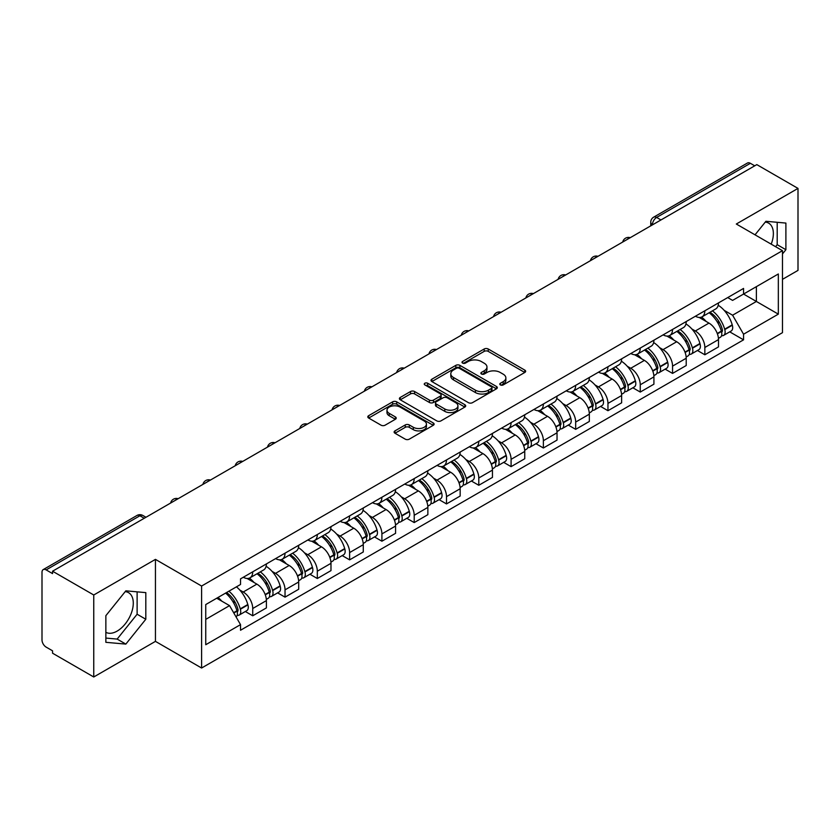 <?xml version="1.0" encoding="UTF-8"?>
<svg xmlns="http://www.w3.org/2000/svg" width="840" height="840" viewBox="0 0 840 840"><rect width="100%" height="100%" fill="white"/><g stroke="black" fill="none" stroke-linecap="round" stroke-linejoin="round"><path stroke-width="1.26" d="M500.378 384.919A2.016 1.166 0 0 0 503.223 384.919L524.811 372.456A2.877 1.659 0 0 0 525.651 371.28A2.877 1.659 0 0 0 524.811 370.115L488.24 348.999A2.877 1.659 0 0 0 484.176 348.999L462.588 361.463A2.016 1.166 0 0 0 462 362.281A2.016 1.166 0 0 0 462.588 363.101A2.016 1.166 0 0 0 465.433 363.101L468.227 361.483A9.198 5.313 0 0 1 481.226 361.483L484.271 363.248A9.198 5.313 0 0 1 486.969 367.006A9.198 5.313 0 0 1 484.271 370.755L481.478 372.372A2.016 1.166 0 0 0 480.89 373.191A2.016 1.166 0 0 0 481.478 374.01A2.016 1.166 0 0 0 484.323 374.01L487.116 372.404A9.198 5.313 0 0 1 500.126 372.404L503.171 374.157A9.198 5.313 0 0 1 505.869 377.916A9.198 5.313 0 0 1 503.171 381.665L500.378 383.281A2.016 1.166 0 0 0 499.79 384.101A2.016 1.166 0 0 0 500.378 384.919L500.378 383.281M765.261 222.096A22.838 13.188 -60 0 1 768.631 223.125A22.838 13.188 -60 0 1 771.204 244.157M125.192 591.633A22.838 13.188 -60 0 1 128.562 592.673A22.838 13.188 -60 0 1 132.059 610.964A22.838 13.188 -60 0 1 117.148 631.092A22.838 13.188 -60 0 1 105.861 632.3M394.968 430.878A2.877 1.659 0 0 0 394.128 432.054A2.877 1.659 0 0 0 394.968 433.23L405.237 439.152A2.877 1.659 0 0 0 409.3 439.152L433.272 425.303A2.877 1.659 0 0 0 434.112 424.137A2.877 1.659 0 0 0 433.272 422.961L396.701 401.846A2.877 1.659 0 0 0 392.637 401.846L368.655 415.685A2.877 1.659 0 0 0 367.815 416.861A2.877 1.659 0 0 0 368.655 418.036L381.056 425.187A2.877 1.659 0 0 0 385.119 425.187L395.378 419.265A2.877 1.659 0 0 0 396.218 418.089A2.877 1.659 0 0 0 395.378 416.923L389.235 413.375A7.686 4.442 0 0 1 386.978 410.235A7.686 4.442 0 0 1 391.724 406.13A7.686 4.442 0 0 1 400.103 407.096L424.179 420.998A7.686 4.442 0 0 1 426.437 424.137A7.686 4.442 0 0 1 421.691 428.232A7.686 4.442 0 0 1 413.312 427.276L409.3 424.956A2.877 1.659 0 0 0 405.237 424.956L394.968 430.878L394.968 433.23M201.6 586.037L155.442 559.377L93.755 594.993L52.553 571.211L756.808 164.619L798 188.402L736.312 224.018L782.471 250.667L201.6 586.037L201.6 668.021L782.471 332.661L782.471 250.667M468.426 402.665A2.877 1.659 0 0 0 472.49 402.665L496.471 388.826A2.877 1.659 0 0 0 497.312 387.649A2.877 1.659 0 0 0 496.471 386.474L459.89 365.358A2.877 1.659 0 0 0 455.826 365.358L431.855 379.207A2.877 1.659 0 0 0 431.004 380.373A2.877 1.659 0 0 0 431.855 381.549L468.426 402.665M425.649 385.361A2.016 1.166 0 0 1 427.686 385.644L427.686 383.25L464.867 404.723A2.877 1.659 0 0 1 465.707 405.888A2.877 1.659 0 0 1 464.867 407.064L440.895 420.903A2.877 1.659 0 0 1 436.832 420.903L400.25 399.788L400.25 397.446A2.877 1.659 0 0 0 399.409 398.622A2.877 1.659 0 0 0 400.25 399.788M400.25 397.446L410.519 391.524A2.877 1.659 0 0 1 414.582 391.524L429.408 400.082A2.877 1.659 0 0 0 433.471 400.082L440.286 396.155A2.877 1.659 0 0 0 441.126 394.979A2.877 1.659 0 0 0 440.286 393.813L424.841 384.888A2.016 1.166 0 0 1 424.253 384.069A2.016 1.166 0 0 1 425.492 382.998A2.016 1.166 0 0 1 427.686 383.25M93.755 594.993L93.755 676.988L52.553 653.205L52.553 650.811L46.137 647.105A5.859 3.381 -120 0 1 42 639.933L42 572.292A5.859 3.381 -120 0 1 43.208 569.604L136.983 515.466A5.859 3.381 60 0 1 139.912 515.76L46.137 569.898A5.859 3.381 -120 0 0 43.208 569.604M782.471 279.353L798 270.396L798 188.402M93.755 676.988L155.442 641.372L201.6 668.021M52.553 571.211L52.553 573.605L46.137 569.898M660.965 219.954L656.618 217.445A5.859 3.381 60 0 0 653.688 217.151L747.464 163.013A5.859 3.381 60 0 1 750.383 163.306L656.618 217.445A5.859 3.381 120 0 0 652.47 224.616L652.47 224.858M754.74 165.816L750.383 163.306M704.844 310.79A13.472 7.77 60 0 1 702.062 316.838L715.722 308.942A13.472 7.77 -120 0 0 718.505 302.904M691.876 328.996L695.321 330.981A13.472 7.77 60 0 1 704.844 347.477L718.505 339.591A13.472 7.77 -120 0 0 708.981 323.096L699.206 317.457M718.505 339.591L718.505 346.878L704.844 354.774L697.442 350.49M702.062 316.838A13.472 7.77 60 0 1 695.425 316.229M704.844 347.477L704.844 354.774M672.557 329.438A13.472 7.77 60 0 1 669.764 335.475L683.424 327.59A13.472 7.77 -120 0 0 686.217 321.542M665.144 369.138L672.557 373.411L686.217 365.526L686.217 358.239A13.472 7.77 -120 0 0 676.694 341.744L666.918 336.094M669.764 335.475A13.472 7.77 60 0 1 663.138 334.866M659.589 347.644L663.033 349.629A13.472 7.77 60 0 1 672.557 366.125L672.557 373.411M640.259 348.075A13.472 7.77 60 0 1 637.466 354.123L651.137 346.238A13.472 7.77 -120 0 0 653.919 340.19M632.846 387.786L640.259 392.06L653.919 384.174L653.919 376.877A13.472 7.77 -120 0 0 644.396 360.392L634.62 354.743M637.466 354.123A13.472 7.77 60 0 1 630.84 353.514M627.291 366.282L630.735 368.277A13.472 7.77 60 0 1 640.259 384.772L640.259 392.06M607.961 366.723A13.472 7.77 60 0 1 605.178 372.771L618.839 364.875A13.472 7.77 -120 0 0 621.631 358.838M600.558 406.423L607.961 410.707L621.631 402.812L621.631 395.524A13.472 7.77 -120 0 0 612.108 379.029L602.322 373.391M605.178 372.771A13.472 7.77 60 0 1 598.542 372.162M594.993 384.93L598.448 386.915A13.472 7.77 60 0 1 607.961 403.41L607.961 410.707M575.673 385.371A13.472 7.77 60 0 1 572.88 391.409L586.541 383.523A13.472 7.77 -120 0 0 589.333 377.475M568.26 425.072L575.673 429.345L589.333 421.459L589.333 414.173A13.472 7.77 -120 0 0 579.81 397.677L570.034 392.028M572.88 391.409A13.472 7.77 60 0 1 566.255 390.8M562.706 403.578L566.15 405.562A13.472 7.77 60 0 1 575.673 422.058L575.673 429.345M543.375 404.009A13.472 7.77 60 0 1 540.593 410.056L554.253 402.171A13.472 7.77 -120 0 0 557.036 396.123M535.972 443.719L543.375 447.993L557.036 440.108L557.036 432.81A13.472 7.77 -120 0 0 547.523 416.325L537.736 410.676M540.593 410.056A13.472 7.77 60 0 1 533.957 409.447M530.408 422.216L533.851 424.211A13.472 7.77 60 0 1 543.375 440.706L543.375 447.993M511.088 422.656A13.472 7.77 60 0 1 508.294 428.705L521.955 420.808A13.472 7.77 -120 0 0 524.748 414.771M503.675 462.357L511.088 466.641L524.748 458.745L524.748 451.458A13.472 7.77 -120 0 0 515.225 434.963L505.449 429.324M508.294 428.705A13.472 7.77 60 0 1 501.669 428.096M498.12 440.864L501.564 442.848A13.472 7.77 60 0 1 511.088 459.344L511.088 466.641M478.79 441.305A13.472 7.77 60 0 1 475.997 447.342L489.668 439.457A13.472 7.77 -120 0 0 492.45 433.409M471.377 481.005L478.79 485.279L492.45 477.393L492.45 470.106A13.472 7.77 -120 0 0 482.927 453.611L473.151 447.962M475.997 447.342A13.472 7.77 60 0 1 469.371 446.733M465.822 459.512L469.266 461.496A13.472 7.77 60 0 1 478.79 477.992L478.79 485.279M446.492 459.942A13.472 7.77 60 0 1 443.709 465.99L457.37 458.105A13.472 7.77 -120 0 0 460.163 452.056M439.089 499.653L446.502 503.927L460.163 496.041L460.163 488.744A13.472 7.77 -120 0 0 450.639 472.259L440.853 466.61M443.709 465.99A13.472 7.77 60 0 1 437.084 465.381M433.534 478.149L436.979 480.144A13.472 7.77 60 0 1 446.502 496.64L446.502 503.927M414.204 478.59A13.472 7.77 60 0 1 411.411 484.638L425.082 476.742A13.472 7.77 -120 0 0 427.865 470.705M406.791 518.291L414.204 522.575L427.865 514.678L427.865 507.392A13.472 7.77 -120 0 0 418.341 490.896L408.566 485.257M411.411 484.638A13.472 7.77 60 0 1 404.786 484.029M401.237 496.797L404.681 498.781A13.472 7.77 60 0 1 414.204 515.277L414.204 522.575M381.906 497.238A13.472 7.77 60 0 1 379.124 503.276L392.784 495.39A13.472 7.77 -120 0 0 395.577 489.342M374.504 536.938L381.906 541.212L395.577 533.327L395.577 526.039A13.472 7.77 -120 0 0 386.054 509.544L376.268 503.895M379.124 503.276A13.472 7.77 60 0 1 372.488 502.667M368.939 515.445L372.382 517.43A13.472 7.77 60 0 1 381.906 533.925L381.906 541.212M349.619 515.875A13.472 7.77 60 0 1 346.826 521.923L360.486 514.038A13.472 7.77 -120 0 0 363.279 507.99M342.206 555.587L349.619 559.86L363.279 551.975L363.279 544.677A13.472 7.77 -120 0 0 353.756 528.192L343.98 522.543M346.826 521.923A13.472 7.77 60 0 1 340.2 521.315M336.651 534.082L340.095 536.077A13.472 7.77 60 0 1 349.619 552.573L349.619 559.86M317.32 534.524A13.472 7.77 60 0 1 314.538 540.572L328.199 532.676A13.472 7.77 -120 0 0 330.981 526.638M309.918 574.224L317.32 578.508L330.981 570.612L330.981 563.325A13.472 7.77 -120 0 0 321.468 546.829L311.682 541.191M314.538 540.572A13.472 7.77 60 0 1 307.902 539.962M304.353 552.731L307.797 554.715A13.472 7.77 60 0 1 317.32 571.211L317.32 578.508M285.033 553.172A13.472 7.77 60 0 1 282.24 559.209L295.901 551.324A13.472 7.77 -120 0 0 298.694 545.275M277.62 592.872L285.033 597.146L298.694 589.26L298.694 581.973A13.472 7.77 -120 0 0 289.17 565.477L279.394 559.828M282.24 559.209A13.472 7.77 60 0 1 275.615 558.6M272.066 571.379L275.51 573.363A13.472 7.77 60 0 1 285.033 589.859L285.033 597.146M252.735 571.809A13.472 7.77 60 0 1 249.942 577.857L263.613 569.972A13.472 7.77 -120 0 0 266.396 563.924M245.322 611.52L252.735 615.794L266.396 607.908L266.396 600.611A13.472 7.77 -120 0 0 256.872 584.125L247.097 578.476M249.942 577.857A13.472 7.77 60 0 1 243.316 577.248M239.768 590.016L243.212 592.011A13.472 7.77 60 0 1 252.735 608.506L252.735 615.794M727.724 297.581L732.585 300.394L778.333 273.977L756.389 286.65L756.389 301.466L732.585 315.21L724.175 310.349M205.748 619.374L229.551 605.63L240.524 624.635L205.748 644.721L205.748 604.558L240.524 584.482L240.524 578.865L743.558 288.435L743.558 294.053L778.333 314.139L743.558 334.215L732.585 315.21M778.333 273.977L778.333 314.139M240.524 624.635L240.524 630.252L743.558 339.832L743.558 334.215M782.471 253.953L785.894 249.711L785.894 223.072L765.912 221.288L755.034 234.822M155.442 559.377L155.442 641.372M105.861 642.317L125.843 644.101L145.814 619.248L145.814 592.62L125.843 590.835L105.861 615.678L105.861 642.317M229.551 605.63L216.72 598.227M729.729 331.853L743.558 339.832M775.582 246.697L777.2 244.692L777.2 222.296M777.2 244.692L785.894 249.711M105.861 638.075L117.148 639.082L137.12 614.229L137.12 591.843M117.148 639.082L125.843 644.101M137.12 614.229L145.814 619.248M501.186 385.203L503.171 384.058A9.198 5.313 0 0 0 505.869 380.3L505.869 377.916M486.969 367.006L486.969 369.39A9.198 5.313 0 0 1 484.271 373.149L482.286 374.294M524.769 372.477L488.24 351.382A2.877 1.659 0 0 0 484.176 351.382L463.386 363.384M496.43 388.846L459.89 367.752A2.877 1.659 0 0 0 455.826 367.752L431.886 381.57L431.855 379.207M491.39 388.469A2.016 1.166 0 0 0 491.978 387.649A2.016 1.166 0 0 0 491.39 386.831L459.281 368.288A2.016 1.166 0 0 0 456.435 368.288L453.495 369.999A9.198 5.313 0 0 0 450.796 373.748A9.198 5.313 0 0 0 453.495 377.506L475.44 390.169A9.198 5.313 0 0 0 488.439 390.169L491.39 388.469L491.39 390.863A2.016 1.166 0 0 0 491.978 390.044L491.978 387.649M450.796 373.748L450.796 376.142A9.198 5.313 0 0 0 453.495 379.89L453.495 377.506M491.39 390.863L488.439 392.564A9.198 5.313 0 0 1 475.44 392.564L453.495 379.89M400.292 399.808L410.519 393.907L410.519 391.524M441.126 394.979L441.126 397.373A2.877 1.659 0 0 1 440.286 398.548L433.471 402.476A2.877 1.659 0 0 1 429.408 402.476L414.582 393.907A2.877 1.659 0 0 0 410.519 393.907M427.686 385.644L464.835 407.085M444.801 408.975A7.686 4.442 0 0 0 453.18 409.931A7.686 4.442 0 0 0 457.926 405.836A7.686 4.442 0 0 0 455.679 402.696L447.195 397.793A2.877 1.659 0 0 0 443.132 397.793L436.317 401.73A2.877 1.659 0 0 0 435.477 402.895A2.877 1.659 0 0 0 436.317 404.072L444.801 408.975L444.801 411.358A7.686 4.442 0 0 0 453.18 412.325A7.686 4.442 0 0 0 457.926 408.219L457.926 405.836M435.477 402.895L435.477 405.29A2.877 1.659 0 0 0 436.317 406.466L436.317 404.072M444.801 411.358L436.317 406.466M426.437 424.137L426.437 426.52A7.686 4.442 0 0 1 421.691 430.626A7.686 4.442 0 0 1 413.312 429.66L409.3 427.35A2.877 1.659 0 0 0 405.237 427.35L395.01 433.251M386.978 410.235L386.978 412.619A7.686 4.442 0 0 0 389.235 415.758L389.235 413.375M395.336 419.286L389.235 415.758M433.23 425.334L396.701 404.24A2.877 1.659 0 0 0 392.637 404.24L368.697 418.058M709.926 312.291A18.449 10.647 60 0 1 710.021 312.344A18.449 10.647 60 0 1 722.159 328.892L722.264 329.269A3.591 2.069 60 0 1 721.697 332.094A3.591 2.069 60 0 1 721.613 332.136M709.118 312.753A22.25 12.842 60 0 1 721.35 331.107L721.455 331.495A7.392 4.263 60 0 1 720.29 337.302L718.452 338.363M721.55 335.664A7.392 4.263 -120 0 0 723.597 335.391A7.392 4.263 -120 0 0 724.773 329.584L724.658 329.196A22.25 12.842 -120 0 0 712.436 310.842M718.231 305.267A22.25 12.842 60 0 1 732.218 324.839L732.323 325.217A7.392 4.263 60 0 1 731.157 331.023L723.597 335.391M701.537 317.09A22.25 12.842 60 0 1 706.178 321.479M716.993 321.51L719.838 323.148M677.639 330.929A18.449 10.647 60 0 1 677.723 330.981A18.449 10.647 60 0 1 689.861 347.54L689.976 347.918A3.591 2.069 60 0 1 689.409 350.731A3.591 2.069 60 0 1 689.325 350.774M676.83 331.401A22.25 12.842 60 0 1 689.052 349.755L689.168 350.144A7.392 4.263 60 0 1 687.992 355.94L686.154 357M689.262 354.312A7.392 4.263 -120 0 0 691.31 354.029A7.392 4.263 -120 0 0 692.475 348.222L692.37 347.844A22.25 12.842 -120 0 0 680.138 329.49M685.933 323.904A22.25 12.842 60 0 1 699.92 343.487L700.035 343.865A7.392 4.263 60 0 1 698.859 349.671L691.31 354.029M669.239 335.738A22.25 12.842 60 0 1 673.89 340.127M684.705 340.158L687.54 341.786M645.341 349.577A18.449 10.647 60 0 1 645.435 349.629A18.449 10.647 60 0 1 657.573 366.177L657.678 366.566A3.591 2.069 60 0 1 657.111 369.38A3.591 2.069 60 0 1 657.027 369.421M644.532 350.038A22.25 12.842 60 0 1 656.764 368.403L656.87 368.781A7.392 4.263 60 0 1 655.704 374.588L653.867 375.648M656.964 372.95A7.392 4.263 -120 0 0 659.012 372.677A7.392 4.263 -120 0 0 660.188 366.87L660.072 366.492A22.25 12.842 -120 0 0 647.85 348.128M653.646 342.552A22.25 12.842 60 0 1 667.632 362.124L667.737 362.512A7.392 4.263 60 0 1 666.572 368.308L659.012 372.677M636.941 354.385A22.25 12.842 60 0 1 641.592 358.764M652.407 358.796L655.242 360.433M613.043 368.225A18.449 10.647 60 0 1 613.137 368.277A18.449 10.647 60 0 1 625.275 384.825L625.38 385.203A3.591 2.069 60 0 1 624.813 388.028A3.591 2.069 60 0 1 624.74 388.07M612.245 368.687A22.25 12.842 60 0 1 624.466 387.041L624.572 387.429A7.392 4.263 60 0 1 623.406 393.236L621.569 394.296M624.676 391.598A7.392 4.263 -120 0 0 626.724 391.325A7.392 4.263 -120 0 0 627.889 385.518L627.784 385.13A22.25 12.842 -120 0 0 615.552 366.776M621.348 361.2A22.25 12.842 60 0 1 635.334 380.772L635.45 381.15A7.392 4.263 60 0 1 634.274 386.957L626.724 391.325M604.653 373.023A22.25 12.842 60 0 1 609.294 377.412M620.12 377.444L622.954 379.082M580.755 386.862A18.449 10.647 60 0 1 580.85 386.915A18.449 10.647 60 0 1 592.977 403.473L593.093 403.851A3.591 2.069 60 0 1 592.525 406.665A3.591 2.069 60 0 1 592.442 406.707M579.947 387.334A22.25 12.842 60 0 1 592.179 405.689L592.284 406.077A7.392 4.263 60 0 1 591.119 411.873L589.281 412.933M592.379 410.245A7.392 4.263 -120 0 0 594.426 409.962A7.392 4.263 -120 0 0 595.591 404.156L595.486 403.778A22.25 12.842 -120 0 0 583.254 385.423M589.05 379.838A22.25 12.842 60 0 1 603.047 399.42L603.151 399.798A7.392 4.263 60 0 1 601.986 405.605L594.426 409.962M572.355 391.671A22.25 12.842 60 0 1 577.006 396.06M587.822 396.092L590.657 397.719M548.457 405.51A18.449 10.647 60 0 1 548.551 405.562A18.449 10.647 60 0 1 560.69 422.111L560.795 422.499A3.591 2.069 60 0 1 560.227 425.313A3.591 2.069 60 0 1 560.154 425.355M547.649 405.972A22.25 12.842 60 0 1 559.881 424.337L559.986 424.715A7.392 4.263 60 0 1 558.821 430.521L556.983 431.582M560.091 428.883A7.392 4.263 -120 0 0 562.139 428.61A7.392 4.263 -120 0 0 563.304 422.804L563.188 422.425A22.25 12.842 -120 0 0 550.966 404.061M556.763 398.486A22.25 12.842 60 0 1 570.749 418.058L570.853 418.446A7.392 4.263 60 0 1 569.688 424.242L562.139 428.61M540.067 410.319A22.25 12.842 60 0 1 544.708 414.697M555.534 414.729L558.369 416.367M516.169 424.158A18.449 10.647 60 0 1 516.264 424.211A18.449 10.647 60 0 1 528.392 440.759L528.507 441.137A3.591 2.069 60 0 1 527.94 443.961A3.591 2.069 60 0 1 527.856 444.003M515.361 424.62A22.25 12.842 60 0 1 527.583 442.974L527.698 443.363A7.392 4.263 60 0 1 526.533 449.169L524.685 450.23M527.793 447.531A7.392 4.263 -120 0 0 529.841 447.258A7.392 4.263 -120 0 0 531.006 441.452L530.901 441.063A22.25 12.842 -120 0 0 518.668 422.709M524.465 417.134A22.25 12.842 60 0 1 538.45 436.706L538.566 437.084A7.392 4.263 60 0 1 537.401 442.89L529.841 447.258M507.769 428.957A22.25 12.842 60 0 1 512.421 433.346M523.236 433.377L526.071 435.015M483.872 442.796A18.449 10.647 60 0 1 483.966 442.848A18.449 10.647 60 0 1 496.104 459.406L496.209 459.784A3.591 2.069 60 0 1 495.642 462.599A3.591 2.069 60 0 1 495.558 462.641M483.063 443.268A22.25 12.842 60 0 1 495.296 461.622L495.401 462.011A7.392 4.263 60 0 1 494.235 467.806L492.398 468.867M495.495 466.179A7.392 4.263 -120 0 0 497.543 465.895A7.392 4.263 -120 0 0 498.719 460.089L498.603 459.711A22.25 12.842 -120 0 0 486.381 441.357M492.177 435.771A22.25 12.842 60 0 1 506.163 455.354L506.268 455.731A7.392 4.263 60 0 1 505.103 461.538L497.543 465.895M475.482 447.605A22.25 12.842 60 0 1 480.123 451.994M490.938 452.025L493.784 453.653M451.584 461.444A18.449 10.647 60 0 1 451.668 461.496A18.449 10.647 60 0 1 463.806 478.044L463.921 478.433A3.591 2.069 60 0 1 463.355 481.247A3.591 2.069 60 0 1 463.27 481.288M450.776 461.906A22.25 12.842 60 0 1 462.998 480.27L463.113 480.648A7.392 4.263 60 0 1 461.937 486.455L460.1 487.515M463.207 484.817A7.392 4.263 -120 0 0 465.255 484.544A7.392 4.263 -120 0 0 466.421 478.737L466.316 478.359A22.25 12.842 -120 0 0 454.083 459.995M459.879 454.419A22.25 12.842 60 0 1 473.865 473.991L473.981 474.38A7.392 4.263 60 0 1 472.805 480.175L465.255 484.544M443.184 466.253A22.25 12.842 60 0 1 447.836 470.631M458.651 470.663L461.486 472.3M419.286 480.092A18.449 10.647 60 0 1 419.381 480.144A18.449 10.647 60 0 1 431.519 496.692L431.624 497.07A3.591 2.069 60 0 1 431.056 499.894A3.591 2.069 60 0 1 430.973 499.937M418.478 480.554A22.25 12.842 60 0 1 430.71 498.907L430.815 499.296A7.392 4.263 60 0 1 429.649 505.103L427.812 506.163M430.909 503.465A7.392 4.263 -120 0 0 432.957 503.192A7.392 4.263 -120 0 0 434.123 497.385L434.018 496.997A22.25 12.842 -120 0 0 421.796 478.643M427.592 473.067A22.25 12.842 60 0 1 441.578 492.639L441.683 493.017A7.392 4.263 60 0 1 440.517 498.824L432.957 503.192M410.886 484.89A22.25 12.842 60 0 1 415.538 489.279M426.353 489.31L429.188 490.949M386.988 498.729A18.449 10.647 60 0 1 387.082 498.781A18.449 10.647 60 0 1 399.221 515.34L399.326 515.718A3.591 2.069 60 0 1 398.758 518.532A3.591 2.069 60 0 1 398.685 518.574M386.19 499.202A22.25 12.842 60 0 1 398.412 517.556L398.517 517.944A7.392 4.263 60 0 1 397.352 523.74L395.514 524.801M398.622 522.113A7.392 4.263 -120 0 0 400.669 521.829A7.392 4.263 -120 0 0 401.835 516.023L401.73 515.644A22.25 12.842 -120 0 0 389.498 497.291M395.294 491.705A22.25 12.842 60 0 1 409.28 511.287L409.395 511.665A7.392 4.263 60 0 1 408.219 517.471L400.669 521.829M378.599 503.538A22.25 12.842 60 0 1 383.24 507.927M394.065 507.959L396.9 509.586M354.701 517.377A18.449 10.647 60 0 1 354.795 517.43A18.449 10.647 60 0 1 366.923 533.978L367.038 534.366A3.591 2.069 60 0 1 366.471 537.18A3.591 2.069 60 0 1 366.387 537.222M353.892 517.839A22.25 12.842 60 0 1 366.125 536.204L366.23 536.582A7.392 4.263 60 0 1 365.064 542.388L363.227 543.449M366.324 540.75A7.392 4.263 -120 0 0 368.372 540.477A7.392 4.263 -120 0 0 369.537 534.67L369.432 534.293A22.25 12.842 -120 0 0 357.2 515.928M362.995 510.353A22.25 12.842 60 0 1 376.992 529.924L377.097 530.313A7.392 4.263 60 0 1 375.931 536.109L368.372 540.477M346.3 522.186A22.25 12.842 60 0 1 350.952 526.565M361.767 526.596L364.602 528.234M322.403 536.025A18.449 10.647 60 0 1 322.497 536.077A18.449 10.647 60 0 1 334.635 552.625L334.74 553.004A3.591 2.069 60 0 1 334.173 555.828A3.591 2.069 60 0 1 334.1 555.87M321.594 536.487A22.25 12.842 60 0 1 333.827 554.841L333.931 555.23A7.392 4.263 60 0 1 332.766 561.036L330.929 562.097M334.026 559.398A7.392 4.263 -120 0 0 336.084 559.125A7.392 4.263 -120 0 0 337.25 553.319L337.134 552.93A22.25 12.842 -120 0 0 324.912 534.576M330.708 529A22.25 12.842 60 0 1 344.694 548.573L344.799 548.95A7.392 4.263 60 0 1 343.633 554.757L336.084 559.125M314.013 540.824A22.25 12.842 60 0 1 318.654 545.212M329.469 545.244L332.315 546.882M290.115 554.663A18.449 10.647 60 0 1 290.209 554.715A18.449 10.647 60 0 1 302.337 571.274L302.453 571.651A3.591 2.069 60 0 1 301.885 574.466A3.591 2.069 60 0 1 301.802 574.508M289.306 555.135A22.25 12.842 60 0 1 301.529 573.489L301.644 573.877A7.392 4.263 60 0 1 300.479 579.674L298.631 580.734M301.739 578.046A7.392 4.263 -120 0 0 303.786 577.763A7.392 4.263 -120 0 0 304.952 571.956L304.846 571.578A22.25 12.842 -120 0 0 292.614 553.224M298.41 547.638A22.25 12.842 60 0 1 312.396 567.221L312.512 567.599A7.392 4.263 60 0 1 311.346 573.405L303.786 577.763M281.715 559.472A22.25 12.842 60 0 1 286.367 563.861M297.181 563.892L300.017 565.52M257.817 573.311A18.449 10.647 60 0 1 257.911 573.363A18.449 10.647 60 0 1 270.05 589.911L270.155 590.3A3.591 2.069 60 0 1 269.588 593.114A3.591 2.069 60 0 1 269.504 593.155M257.009 573.773A22.25 12.842 60 0 1 269.241 592.137L269.346 592.515A7.392 4.263 60 0 1 268.18 598.322L266.343 599.382M269.441 596.683A7.392 4.263 -120 0 0 271.488 596.411A7.392 4.263 -120 0 0 272.664 590.604L272.548 590.226A22.25 12.842 -120 0 0 260.327 571.861M266.123 566.286A22.25 12.842 60 0 1 280.108 585.858L280.214 586.247A7.392 4.263 60 0 1 279.048 592.043L271.488 596.411M249.428 578.12A22.25 12.842 60 0 1 254.069 582.498M264.884 582.529L267.719 584.168M226.517 592.567A18.449 10.647 60 0 1 237.752 608.559L237.867 608.937A3.591 2.069 60 0 1 237.3 611.762A3.591 2.069 60 0 1 237.216 611.803M225.582 593.103A22.25 12.842 60 0 1 236.943 610.775L237.059 611.163A7.392 4.263 60 0 1 236.04 616.875M237.153 615.332A7.392 4.263 -120 0 0 239.201 615.058A7.392 4.263 -120 0 0 240.366 609.252L240.261 608.864A22.25 12.842 -120 0 0 228.9 591.192M236.45 586.835A22.25 12.842 60 0 1 247.81 604.506L247.926 604.884A7.392 4.263 60 0 1 246.75 610.691L239.201 615.058M218.022 597.471A22.25 12.842 60 0 1 221.781 601.146M232.596 601.178L235.431 602.816M652.68 224.732L652.47 224.616A5.859 3.381 0 0 1 650.759 222.222L650.759 225.845M285.033 589.859L298.694 581.973M317.32 571.211L330.981 563.325M349.619 552.573L363.279 544.677M381.906 533.925L395.577 526.039M414.204 515.277L427.865 507.392M446.502 496.64L460.163 488.744M478.79 477.992L492.45 470.106M511.088 459.344L524.748 451.458M543.375 440.706L557.036 432.81M575.673 422.058L589.333 414.173M607.961 403.41L621.631 395.524M640.259 384.772L653.919 376.877M672.557 366.125L686.217 358.239M252.735 608.506L266.396 600.611M243.212 592.011L256.872 584.125M275.51 573.363L289.17 565.477M307.797 554.715L321.468 546.829M340.095 536.077L353.756 528.192M372.382 517.43L386.054 509.544M404.681 498.781L418.341 490.896M436.979 480.144L450.639 472.259M469.266 461.496L482.927 453.611M501.564 442.848L515.225 434.963M533.851 424.211L547.523 416.325M566.15 405.562L579.81 397.677M598.448 386.915L612.108 379.029M630.735 368.277L644.396 360.392M663.033 349.629L676.694 341.744M695.321 330.981L708.981 323.096M629.748 237.972A5.859 3.381 120 0 0 627.165 239.463M597.461 256.62A5.859 3.381 120 0 0 594.877 258.111M565.163 275.257A5.859 3.381 120 0 0 562.579 276.759M532.875 293.906A5.859 3.381 120 0 0 530.281 295.397M500.577 312.554A5.859 3.381 120 0 0 497.994 314.044M468.279 331.191A5.859 3.381 120 0 0 465.696 332.693M435.992 349.839A5.859 3.381 120 0 0 433.409 351.33M403.694 368.487A5.859 3.381 120 0 0 401.111 369.978M371.406 387.125A5.859 3.381 120 0 0 368.823 388.626M339.108 405.772A5.859 3.381 120 0 0 336.525 407.264M306.82 424.421A5.859 3.381 120 0 0 304.227 425.911M274.522 443.058A5.859 3.381 120 0 0 271.94 444.56M242.225 461.706A5.859 3.381 120 0 0 239.642 463.197M209.937 480.354A5.859 3.381 120 0 0 207.354 481.845M177.639 498.992A5.859 3.381 120 0 0 175.056 500.493M144.26 518.269L139.912 515.76A5.859 3.381 120 0 1 142.842 515.466A5.859 5.859 0 0 0 136.983 515.466M503.171 384.058L503.171 381.665M481.478 374.01L481.478 372.372M484.271 373.149L484.271 370.755M462.588 363.101L462.588 361.463M484.176 351.382L484.176 348.999M488.24 351.382L488.24 348.999M524.811 372.456L524.811 370.115M455.826 367.752L455.826 365.358M459.89 367.752L459.89 365.358M496.471 388.826L496.471 386.474M475.44 392.564L475.44 390.169M488.439 392.564L488.439 390.169M414.582 393.907L414.582 391.524M429.408 402.476L429.408 400.082M433.471 402.476L433.471 400.082M440.286 398.548L440.286 396.155M464.867 407.064L464.867 404.723M405.237 427.35L405.237 424.956M409.3 427.35L409.3 424.956M413.312 429.66L413.312 427.276M395.378 419.265L395.378 416.923M368.655 418.036L368.655 415.685M392.637 404.24L392.637 401.846M396.701 404.24L396.701 401.846M433.272 425.303L433.272 422.961M717.413 333.827L721.455 331.495M724.773 329.584L732.323 325.217M724.658 329.196L732.218 324.839M721.34 331.086L722.442 330.445M717.276 333.469L721.35 331.107M685.115 352.475L689.168 350.144M692.475 348.222L700.035 343.865M692.37 347.844L699.92 343.487M689.052 349.724L690.144 349.094M684.978 352.107L689.052 349.755M652.827 371.123L656.87 368.781M660.188 366.87L667.737 362.512M660.072 366.492L667.632 362.124M652.691 370.755L657.856 367.742M620.529 389.76L624.572 387.429M627.889 385.518L635.45 381.15M627.784 385.13L635.334 380.772M624.456 387.019L625.558 386.379M620.393 389.403L624.466 387.041M588.231 408.408L592.284 406.077M595.591 404.156L603.151 399.798M595.486 403.778L603.047 399.42M592.169 405.657L593.271 405.027M588.095 408.041L592.179 405.689M555.944 427.056L559.986 424.715M563.304 422.804L570.853 418.446M563.188 422.425L570.749 418.058M559.871 424.305L560.973 423.675M555.807 426.689L559.881 424.337M523.645 445.694L527.698 443.363M531.006 441.452L538.566 437.084M530.901 441.063L538.45 436.706M527.583 442.953L528.675 442.312M523.509 445.337L527.583 442.974M491.358 464.342L495.401 462.011M498.719 460.089L506.268 455.731M498.603 459.711L506.163 455.354M495.285 461.591L496.388 460.961M491.221 463.974L495.296 461.622M459.06 482.99L463.113 480.648M466.421 478.737L473.981 474.38M466.316 478.359L473.865 473.991M462.987 480.239L464.09 479.608M458.923 482.622L462.998 480.27M426.772 501.627L430.815 499.296M434.123 497.385L441.683 493.017M434.018 496.997L441.578 492.639M426.636 501.27L431.802 498.246M394.475 520.275L398.517 517.944M401.835 516.023L409.395 511.665M401.73 515.644L409.28 511.287M394.338 519.908L399.504 516.894M362.177 538.923L366.23 536.582M369.537 534.67L377.097 530.313M369.432 534.293L376.992 529.924M362.04 538.555L367.217 535.542M329.889 557.561L333.931 555.23M337.25 553.319L344.799 548.95M337.134 552.93L344.694 548.573M333.816 554.82L334.919 554.179M329.752 557.203L333.827 554.841M297.591 576.208L301.644 573.877M304.952 571.956L312.512 567.599M304.846 571.578L312.396 567.221M301.529 573.457L302.62 572.827M297.455 575.841L301.529 573.489M265.303 594.856L269.346 592.515M272.664 590.604L280.214 586.247M272.548 590.226L280.108 585.858M269.231 592.106L270.333 591.476M265.167 594.489L269.241 592.137M233.825 613.032L237.059 611.163M240.366 609.252L247.926 604.884M240.261 608.864L247.81 604.506M236.933 610.754L238.035 610.113M233.625 612.696L236.943 610.775M630.252 237.689A5.859 5.859 0 0 0 622.734 242.025M597.954 256.326A5.859 5.859 0 0 0 590.447 260.663M565.667 274.974A5.859 5.859 0 0 0 558.149 279.31M533.369 293.622A5.859 5.859 0 0 0 525.851 297.959M501.07 312.26A5.859 5.859 0 0 0 493.563 316.596M468.783 330.907A5.859 5.859 0 0 0 461.265 335.244M436.485 349.556A5.859 5.859 0 0 0 428.978 353.892M404.197 368.193A5.859 5.859 0 0 0 396.68 372.53M371.899 386.841A5.859 5.859 0 0 0 364.392 391.178M339.602 405.489A5.859 5.859 0 0 0 332.094 409.826M307.314 424.127A5.859 5.859 0 0 0 299.796 428.463M275.016 442.774A5.859 5.859 0 0 0 267.509 447.111M242.728 461.423A5.859 5.859 0 0 0 235.21 465.759M210.43 480.06A5.859 5.859 0 0 0 202.923 484.397M178.143 498.708A5.859 5.859 0 0 0 170.625 503.044M145.982 517.272L142.842 515.466M653.688 217.151A5.859 5.859 0 0 0 650.759 222.222"/></g></svg>
